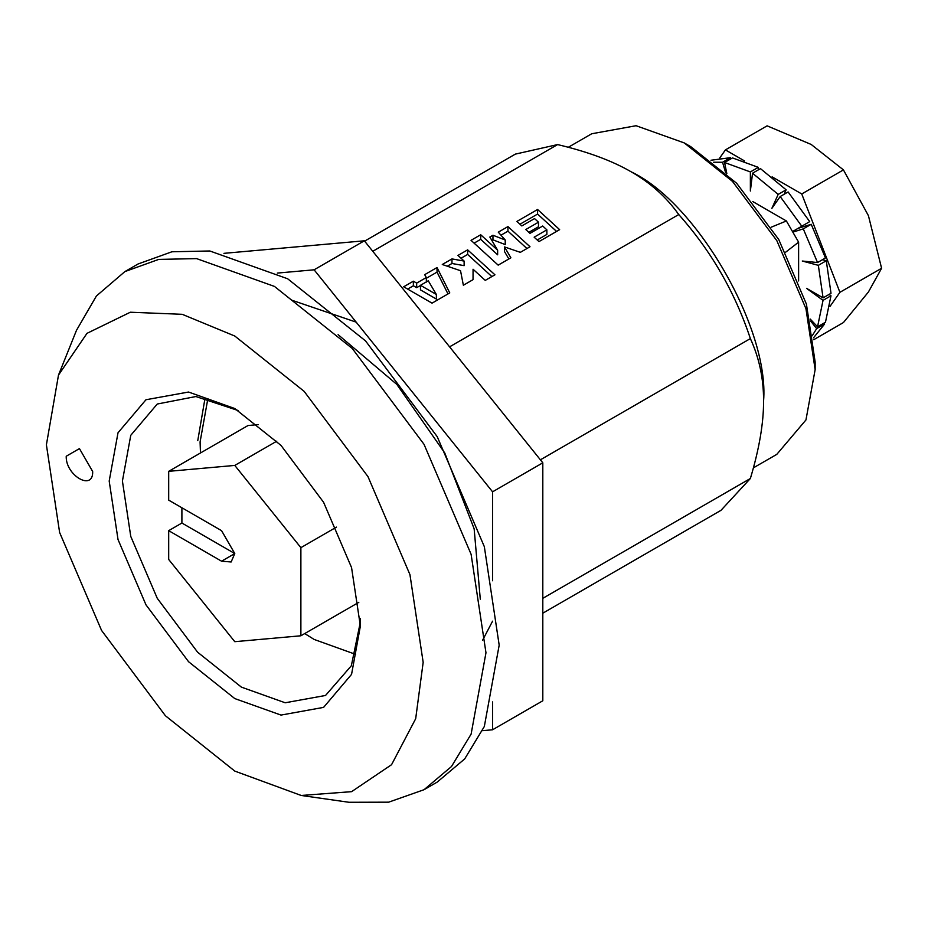 <?xml version="1.0" encoding="UTF-8"?>
<svg xmlns="http://www.w3.org/2000/svg" width="928" height="928" viewBox="0 0 928 928"><rect width="100%" height="100%" fill="white"/><g stroke="black" fill="none" stroke-linecap="round" stroke-linejoin="round"><path stroke-width="1.39" d="M772.096 176.854L801.746 193.964L839.91 292.32L830.038 306.368M719.826 157.853L725.418 149.895L744.5 160.915M758.304 168.884L759.185 169.383M813.74 339.694L843.436 322.55L868.422 291.995L881.6 268.262L839.91 292.32M801.746 193.964L843.436 169.894L868.422 215.667L881.6 268.262M725.418 149.895L767.108 125.837L811.176 144.455L843.436 169.894M784.102 194.265L786.12 189.811L760.473 168.641L752.538 173.223L750.369 191.017L750.369 171.935L724.559 162.504L726.844 173.652M725.58 172.492L722.541 162.261L713.539 162.238M812.162 335.808L816.675 328.605L810.643 321.088M810.202 319.058L817.545 326.807L823.043 300.359L806.548 288.33L823.078 297.865L818.345 265.338L802.279 261.035L817.545 262.543L803.288 228.88L793.278 231.977M817.545 262.543L825.468 257.961L811.223 224.298L798.022 228.369L792.906 231.327L801.78 226.212L780.181 196.539L771.864 208.371L778.186 194.393L752.538 173.223M780.181 196.539L788.116 191.957L809.715 221.63L801.78 226.212M823.078 297.865L831.012 293.294L826.28 260.756L822.428 259.724M817.545 326.807L825.468 322.225L830.978 295.777L829.087 294.396M813.508 337.827L824.609 324.034L823.89 323.141M710.987 160.242L730.475 157.679L722.541 162.261M730.835 158.885L730.475 157.679M724.559 162.504L732.494 157.922L758.304 167.353L750.369 171.935M758.304 169.894L758.304 167.353M824.609 324.034L816.675 328.605M811.223 224.298L803.288 228.88M786.12 189.811L778.186 194.393M826.28 260.756L818.345 265.338M830.978 295.777L823.043 300.359M492.571 701.916L492.571 729.779L482.456 730.684M277.298 273.087L314.105 269.804L492.571 491.817L492.571 580.754M338.105 334.648L396.824 384.401L444.767 452.98L474.15 528.832L480.286 599.198M291.404 300.069L356.178 322.144M492.571 621.18L482.618 640.192M223.938 253.344L364.344 240.804L542.81 462.817L542.81 700.779L492.571 729.779M492.571 491.817L542.81 462.817M314.105 269.804L364.344 240.804M771.238 227.186L786.387 220.968L798.614 242.162L798.614 280.94M752.794 201.573L786.387 220.968M798.614 242.162L785.668 252.172M355.563 654.356L314.105 639.427L304.732 633.569M200.471 452.98L200.088 441.937L207.884 398.576M168.687 471.331L234.784 465.427L300.881 547.659L300.881 635.784L234.784 641.689L168.687 559.468L168.687 530.665L221.56 561.196L231.142 561.985L234.784 553.564L221.56 530.665L168.687 500.134L168.687 471.331L248.008 425.534L258.228 424.618M234.784 465.427L276.811 441.16M221.56 561.196L234.784 553.564L181.9 523.032L181.9 507.767M168.687 530.665L181.9 523.032M300.881 635.784L358.811 602.342M300.881 547.659L336.458 527.116M424.015 789.716L437.227 782.084L464.708 758.895L484.335 726.485L499.183 645.146L484.335 546.673L437.227 436.67L365.528 340.889L287.668 278.783L209.809 250.978L171.924 251.778L138.098 263.97L124.874 271.602L158.7 259.411L196.585 258.61L274.444 286.416L352.304 348.522L424.015 444.303L471.111 554.306L485.97 652.778L471.111 734.118L451.484 766.528L424.015 789.716L388.658 802.175L348.998 802.279L301.182 795.47L234.784 771.087L165.439 715.778L101.581 630.472L59.624 532.51L46.4 444.802L58.487 375.098L86.988 333.338L130.338 312.226L182.213 314.314L234.784 336.029L304.129 391.338L367.998 476.656L409.944 574.618L423.168 662.325L415.686 718.713L391.57 764.684L351.596 791.665L301.182 795.47M420.465 285.302L420.465 289.872L436.369 299.06L436.369 294.478L420.465 285.302L428.272 280.79L436.369 294.478M197.768 440.603L205.076 397.95M109.191 481.052L118.018 432.761L145.974 399.748L188.558 392.034L234.784 408.54L281.01 445.417L323.594 502.292L351.561 567.6L360.377 626.064L351.561 674.354L323.594 707.38L281.01 715.082L234.784 698.575L188.558 661.71L145.974 604.836L118.018 539.528L109.191 481.052M92.672 471.505C93.392 491.608 65.505 475.507 66.224 456.24L79.448 448.607L92.672 471.505M449.581 346.84L678.751 214.542C711.161 250.954 735.034 292.308 750.369 338.592C759.243 357.906 763.64 378.682 763.582 400.908C763.64 423.075 759.232 448.943 750.369 478.5L720.998 510.319L542.81 613.188M372.778 251.291L557.589 144.582C587.714 151.716 612.318 160.834 631.388 171.935C650.609 182.944 666.397 197.142 678.751 214.542M538.971 241.593L559.642 229.657L537.579 209.484L516.908 221.421L521.838 225.933L534.551 218.59L538.495 222.186L525.782 229.529L529.969 233.369L542.694 226.026L546.87 229.842L534.145 237.185L538.971 241.593M530.016 246.755L507.952 226.583L498.278 232.174L505.238 240.004L492.954 235.248L489.845 237.034L497.64 250.235L480.704 234.749L471.03 240.329L498.174 265.141L510.887 257.798L504.461 246.918L520.341 252.346L530.016 246.755M494.937 274.804L467.642 249.852L457.968 255.444L464.128 261.081L451.971 258.912L442.285 264.492L460.532 270.721L463.362 285.244L473.036 279.653L473.06 269.236L485.251 280.384L494.937 274.804M449.767 292.912L437.03 267.531L424.664 274.676L426.346 277.518L416.66 283.11L413.366 281.196L403.68 286.787L432.03 303.154L449.767 292.912M364.611 241.141L515.342 154.118L557.589 144.582M631.388 171.935C696.789 202.872 769.498 328.79 763.582 400.908M542.81 598.328L750.369 478.5M568.307 147.274L591.716 133.76L636.086 125.721L684.261 142.924L690.873 146.74L736.623 183.234L778.743 239.505L806.42 304.129L815.144 361.978L815.144 369.611L805.956 419.943L776.806 454.349L753.397 467.863M540.398 459.812L750.369 338.592M537.579 209.484L537.579 214.066L519.97 224.228M556.58 231.42L537.579 214.066M546.87 229.842L546.87 234.424L537.219 239.992M538.495 222.186L538.495 226.768L528.844 232.336M505.238 240.004L505.238 244.586L492.954 239.83L491.863 240.456M497.64 250.235L497.64 254.806L480.704 239.331L474.092 243.136M508.869 258.97L504.461 251.5L504.461 246.918M526.953 248.53L507.952 231.165L500.969 235.202M464.128 261.081L464.128 265.652L451.971 263.494L447.273 266.197M491.863 276.567L467.642 254.434L461.042 258.251M420.465 285.499L416.66 287.692L413.366 285.778L407.647 289.072M447.992 293.932L437.03 272.113L426.346 278.284M507.952 226.583L507.952 231.165M480.704 234.749L480.704 239.331M492.954 235.248L492.954 239.83M467.642 249.852L467.642 254.434M451.971 258.912L451.971 263.494M437.03 267.531L437.03 272.113M413.366 281.196L413.366 285.778M416.66 283.11L416.66 287.692M426.346 277.518L426.346 282.1M360.331 622.178L351.341 665.747L325.531 695.466L285.186 702.774L241.396 687.126L197.594 652.198L157.261 598.316L130.767 536.442L122.415 481.052L130.767 435.302L157.261 404.028L195.912 396.534L238.136 410.524M360.377 618.431L360.377 626.064M58.487 375.098L76.502 330.287L96.408 295.997L124.874 271.602M684.272 142.935L732.447 181.354L776.817 240.619L805.956 308.688L815.144 369.611"/></g></svg>
